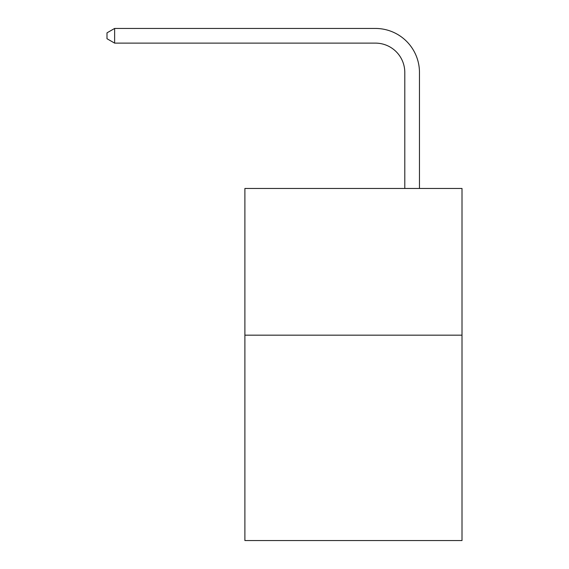 <?xml version="1.0" encoding="UTF-8"?>
<svg xmlns="http://www.w3.org/2000/svg" width="569" height="569" viewBox="0 0 569 569"><rect width="100%" height="100%" fill="white"/><g stroke="black" fill="none" stroke-linecap="round" stroke-linejoin="round"><path stroke-width="0.85" d="M462.007 335.169L462.007 540.55L244.89 540.55L244.89 188.467L462.007 188.467L462.007 335.169L244.89 335.169M404.794 188.467L404.794 72.462A29.339 29.339 0 0 0 375.455 43.123L114.625 43.123L106.993 38.72L106.993 32.853L114.625 28.45L375.455 28.45A44.012 44.012 0 0 1 419.467 72.462L419.467 188.467M404.794 72.462A29.339 29.339 0 0 0 375.455 43.123A29.339 29.339 0 0 1 404.794 72.462A29.339 29.339 0 0 0 375.455 43.123A29.339 29.339 0 0 1 404.794 72.462A29.339 29.339 0 0 0 375.455 43.123A29.339 29.339 0 0 1 404.794 72.462A29.339 29.339 0 0 0 375.455 43.123A29.339 29.339 0 0 1 404.794 72.462A29.339 29.339 0 0 0 375.455 43.123A29.339 29.339 0 0 1 404.794 72.462A29.339 29.339 0 0 0 375.455 43.123A29.339 29.339 0 0 1 404.794 72.462A29.339 29.339 0 0 0 375.455 43.123A29.339 29.339 0 0 1 404.794 72.462A29.339 29.339 0 0 0 375.455 43.123A29.339 29.339 0 0 1 404.794 72.462A29.339 29.339 0 0 0 375.455 43.123A29.339 29.339 0 0 1 404.794 72.462A29.339 29.339 0 0 0 375.455 43.123A29.339 29.339 0 0 1 404.794 72.462A29.339 29.339 0 0 0 375.455 43.123A29.339 29.339 0 0 1 404.794 72.462A29.339 29.339 0 0 0 375.455 43.123A29.339 29.339 0 0 1 404.794 72.462A29.339 29.339 0 0 0 375.455 43.123A29.339 29.339 0 0 1 404.794 72.462A29.339 29.339 0 0 0 375.455 43.123M114.625 43.123L114.625 28.45L375.455 28.45"/></g></svg>
